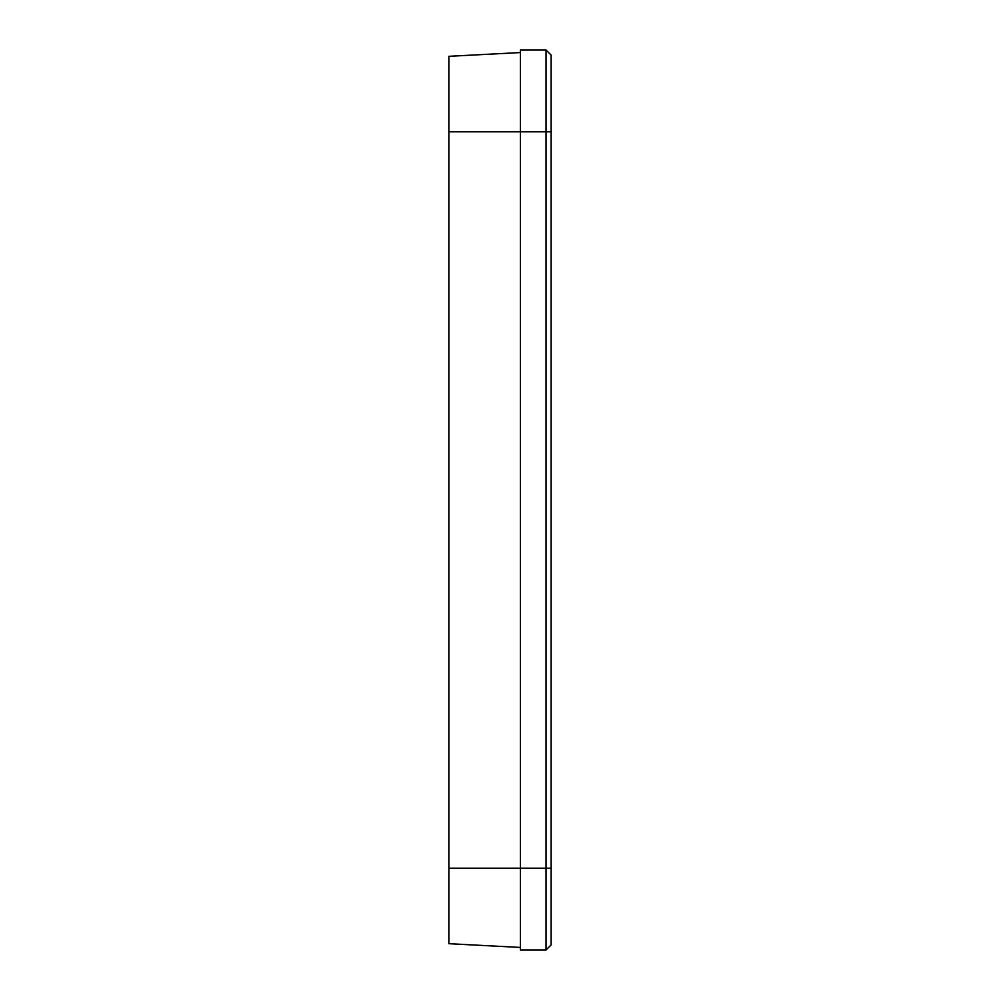 <?xml version="1.0" encoding="UTF-8"?>
<svg xmlns="http://www.w3.org/2000/svg" width="1000" height="1000" viewBox="0 0 1000 1000"><rect width="100%" height="100%" fill="white"/><g stroke="black" fill="none" stroke-linecap="round" stroke-linejoin="round"><path stroke-width="1.5" d="M520.45 52.562L448.862 56.312L448.862 943.688L520.45 947.438M546.025 50L520.45 50L520.45 950L546.025 950L546.025 50L551.138 55.113L551.138 944.887L546.025 950M448.862 868.188L551.138 868.188M448.862 131.812L551.138 131.812"/></g></svg>
